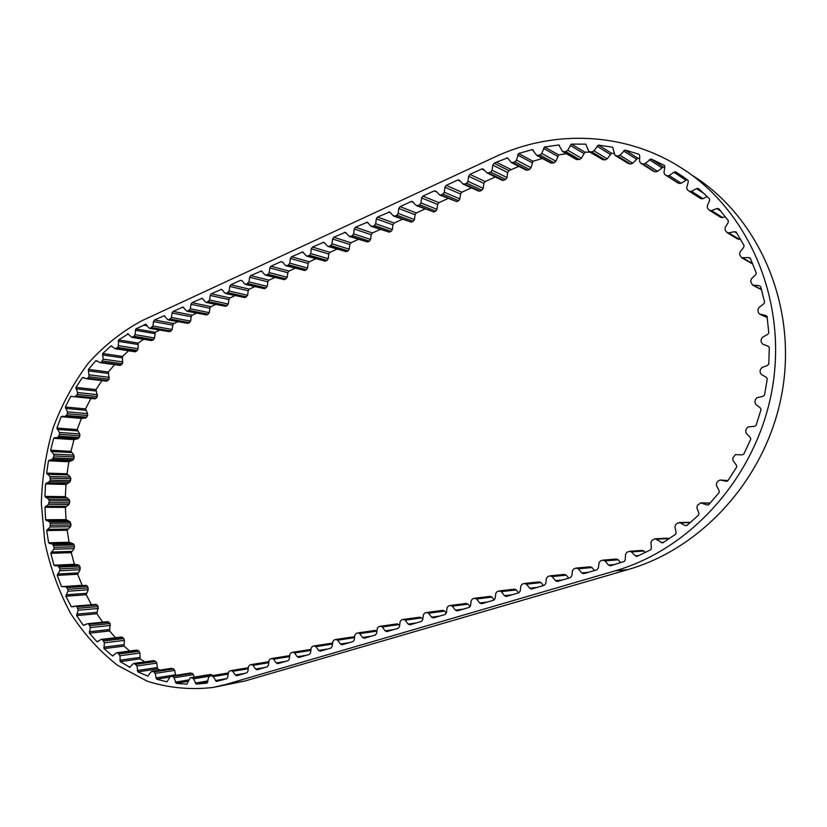 <?xml version="1.0" encoding="UTF-8"?>
<svg xmlns="http://www.w3.org/2000/svg" width="827" height="827" viewBox="0 0 827 827"><rect width="100%" height="100%" fill="white"/><g stroke="black" fill="none" stroke-linecap="round" stroke-linejoin="round"><path stroke-width="1.24" d="M106.518 381.123L109.019 379.221L108.378 372.005L88.427 369.421L95.839 360.665L97.193 360.851M95.839 360.665L100.315 362.691L101.37 362.267L103.137 359.156L102.713 353.511L111.004 345.955L112.017 346.11M75.278 396.795L95.229 398.872L97.369 396.567L96.004 389.61L75.929 387.367L82.369 377.557L84.416 377.805M82.369 377.557L86.835 378.787L89.068 376.771L88.427 369.421M70.76 396.34L90.887 398.418L85.553 408.91L65.374 407.018L70.76 396.34L75.143 396.784L77.304 394.448L77.459 392.525L75.929 387.367M82.276 585.609L77.635 574.238L80.105 569.72L79.754 566.082L78.565 565.006L74.378 564.272L71.256 552.622L74.151 548.59L74.182 544.941L73.107 543.68L69.065 542.254L67.163 530.231L70.429 526.716L71.019 524.99L69.902 521.692L66.046 519.604L65.395 507.385L68.972 504.46L69.726 500.955L68.951 499.394L65.364 496.676L65.964 484.446L69.788 482.141L70.895 478.781L70.285 477.096L67.018 473.809L46.622 473.106L48.473 460.825L68.848 461.745L72.869 460.091L73.923 458.778L73.872 455.16L70.967 451.335L50.633 450.219L53.703 438.3L74.006 439.623L78.162 438.641L79.899 435.736L79.661 433.896L77.18 429.585L56.908 428.086L61.157 416.694L81.387 418.41L85.605 418.121L87.621 415.505L87.579 413.634L85.553 408.91M61.157 416.694L65.416 416.405L67.463 413.738L67.411 411.825L65.374 407.018M53.703 438.3L57.89 437.297L59.647 434.34L59.41 432.469L56.908 428.086M48.473 460.825L52.535 459.14L53.982 455.925L53.559 454.116L50.633 450.219M115.542 637.72L109.567 630.98L110.146 623.558L107.737 621.718M98.144 641.576L96.966 641.711L89.399 633.193L90.36 627.569L88.892 624.23L87.796 623.703L83.207 625.243L76.632 615.619L96.904 613.748L98.227 606.563L95.911 604.382M129.705 651.025L124.05 646.114L124.412 640.408L123.843 638.568L121.414 637.059M113.34 655.77L112.462 655.883L103.995 648.626L104.367 642.817L102.558 639.726L101.349 639.395L96.966 641.711M144.766 661.869L140.135 658.85L139.897 653.051L139.132 651.304L136.724 650.125M130.025 667.379L120.225 661.621L119.987 655.718L117.858 652.927L116.793 652.73L112.462 655.883M160.097 670.066L157.606 668.909L156.737 663.12L155.796 661.497L153.44 660.639M147.94 676.145L137.851 671.896L136.993 666.004L134.563 663.564L133.033 663.916L129.477 667.461M175.655 675.39L174.693 670.377L173.567 668.898L171.303 668.371M683.991 177.34L675.638 171.82L688.033 180.245L688.24 182.033L686.679 187.45L687.33 189.745L689.356 191.337L691.548 191.337L696.768 188.546L698.37 188.463L709.545 198.811L709.514 200.661L707.24 205.923L707.581 208.332L709.628 210.43L711.551 210.565L716.875 208.569L718.704 208.652L728.401 220.747L728.122 222.608L725.145 227.601L725.165 230.092L726.519 232.077L728.794 232.925L734.355 231.684L736.154 232.036L744.124 245.66L743.587 247.5L739.969 252.101L739.638 254.613L741.623 257.745L748.528 257.548L750.265 258.169L756.291 273.055L755.527 274.833L751.309 278.937L750.647 281.418L752.518 285.067L759.041 285.656L760.675 286.524L764.603 302.362L763.59 304.036L758.876 307.541L757.883 309.939L758.318 312.43L759.62 314.084L766.019 315.542L767.084 316.514L768.8 332.95L767.58 334.47L762.442 337.302L761.14 339.566L761.222 342.109L762.68 344.146L767.994 346.141L769.317 347.464L768.779 364.128L767.363 365.472L761.915 367.56L760.323 369.617L760.065 372.181L761.222 374.414L766.184 377.174L767.301 378.683L764.499 395.203L762.928 396.329L757.046 397.694L755.444 399.441L754.844 401.953L755.682 404.341L760.178 407.794L761.078 409.458L756.095 425.45L754.389 426.35L748.125 426.928L746.616 428.355L745.685 430.764L746.192 433.255L750.151 437.318L750.802 439.096L743.752 454.209L741.964 454.86L735.43 454.612L732.836 457.962L732.991 460.505L736.33 465.094L736.733 466.945L727.801 480.849L726.323 481.283L720.11 480.022L718.115 480.963L716.616 482.989L716.43 485.511L719.087 490.514L719.242 492.396L708.646 504.811L706.806 504.925L700.8 502.847L697.419 505.318L696.903 507.768L698.846 513.071L698.743 514.942L686.761 525.631L684.942 525.476L680.083 522.829L677.654 523.015L675.721 524.514L674.894 526.851L676.104 532.33L675.762 534.159L662.665 542.915L655.056 538.77L652.027 540.248L650.921 542.429L651.387 547.96L650.818 549.697L636.914 556.416L635.25 555.765L631.383 551.909L629.678 551.258L626.876 552.281L625.522 554.255L625.264 559.734L624.488 561.357L610.336 565.844L608.486 565.058L605.013 560.902L602.79 560.189L600.578 560.851L599.079 562.66L598.376 568.035L596.887 569.844L583.562 573.731L581.712 572.946L578.321 568.811L576.14 568.108L573.969 568.749L572.511 570.537L571.808 575.861L570.351 577.649L557.295 581.453L555.475 580.678L552.147 576.574L550.007 575.861L547.877 576.502L546.451 578.269L545.758 583.542L544.321 585.299L531.534 589.041L529.735 588.255L526.479 584.193L524.38 583.48L522.292 584.1L520.886 585.847L520.204 591.067L518.798 592.814L506.269 596.474L504.491 595.698L501.296 591.656L499.239 590.943L497.192 591.553L495.807 593.279L495.135 598.448L493.76 600.175L481.479 603.762L479.722 602.997L476.59 598.986L474.574 598.272L472.568 598.872L471.214 600.578L470.542 605.695L469.188 607.4L457.155 610.926L455.419 610.15L452.348 606.17L450.374 605.457L448.399 606.046L447.066 607.731L446.415 612.807L445.081 614.492L433.276 617.945L431.56 617.18L428.562 613.221L426.866 612.466L424.685 613.086L423.372 614.761L422.721 619.785L421.419 621.449L409.83 624.84L408.145 624.085L405.199 620.147L403.297 619.444L401.405 620.002L400.113 621.656L399.472 626.639L398.18 628.282L386.819 631.611L385.155 630.856L382.27 626.949L380.627 626.194L378.539 626.794L377.277 628.427L376.636 633.368L375.375 634.991L364.231 638.258L362.588 637.503L359.755 633.627L358.132 632.872L356.096 633.461L354.845 635.084L354.225 639.974L352.974 641.587L342.037 644.791L340.414 644.037L337.643 640.181L335.845 639.478L334.046 640.015L332.816 641.618L332.196 646.456L330.976 648.048L320.235 651.2L318.643 650.456L315.914 646.621L314.146 645.918L312.389 646.445L311.179 648.027L310.57 652.834L309.37 654.405L298.816 657.496L297.244 656.752L294.577 652.958L292.841 652.255L291.104 652.772L289.926 654.333L289.316 659.088L288.137 660.649L277.779 663.688L276.228 662.944L273.603 659.171L271.907 658.468L270.202 658.974L269.033 660.525L268.434 665.239L267.276 666.789L257.094 669.777L255.574 669.033L253 665.28L251.325 664.588L249.651 665.084L248.503 666.614L247.914 671.286L246.766 672.816L236.77 675.752L235.271 675.018L232.738 671.286L231.095 670.594L229.451 671.079L228.324 672.599L227.735 677.23L226.619 678.75L224.748 679.298L216.405 681.438L213.097 676.631L211.547 675.762L209.748 676.104L208.662 677.437L206.998 683.112L196.237 684.105L193.508 678.864L192.06 677.758L190.22 677.789L186.84 684.167L176.182 683.329L174.063 677.758L172.76 676.434L170.61 676.207L166.971 681.81L156.613 679.205L155.114 673.416L153.977 671.906L152.416 671.379L150.917 672L147.733 676.176M194.18 677.137L193.446 674.605L192.153 673.312L190.024 673.095M212.642 675.587L211.257 674.584L209.283 674.646M645.546 552.395L642.465 550.379L629.678 551.258M669.074 538.801L667.379 538.16L655.056 538.77M652.617 170.682L655.273 171.871L657.568 171.365L663.264 166.961L651.035 158.96L664.35 165.338L664.794 167.044L663.957 172.502L664.856 174.6L666.882 175.769L669.27 175.572L673.86 172.254L675.638 171.82M676.734 182.209L678.833 183.429L681.169 183.243L687.113 179.573M518.818 166.392L511.241 169.659L496.407 162.185L507.499 157.947L511.51 162.63L526.106 170.135L527.471 170.197L529.528 169.473L531.017 167.716L533.001 161.234L518.529 153.512L532.319 149.573L536.651 155.321L550.844 163.064L554.152 162.774L555.858 161.203L558.659 154.907L544.6 146.968L558.825 144.973L562.587 151.568L576.347 159.466L579.489 159.539L581.391 158.184L584.978 152.189L571.364 144.105L585.774 144.146L588.855 151.537L602.924 159.745L605.106 159.921L607.173 158.825L611.525 153.233L598.366 145.087L612.693 147.227L614.999 155.352L628.386 163.529L630.536 164.015L632.727 163.198L637.782 158.153L625.098 150.038L639.064 154.298L639.716 155.879L639.581 161.265L640.511 163.043L642.889 164.015L645.225 163.477L651.035 158.96M614.999 155.352L617.707 156.055L619.94 155.218L625.098 150.038M588.855 151.537L591.832 151.941L593.941 150.814L598.366 145.087M562.587 151.568L565.782 151.63L567.715 150.245L571.364 144.105M282.7 262.128L280.942 261.642L270.967 266.242L269.819 267.938L269.23 272.6L268.082 274.295L266.418 275.06L264.754 274.667L261.446 270.956L250.736 275.587L249.609 277.262L249.02 281.883L246.25 284.312L244.616 283.909L242.115 280.715L240.481 280.312L230.836 284.767L229.73 286.421L229.151 291.011L226.433 293.409L224.82 292.996L221.595 289.316L211.278 293.792L210.182 295.435L209.613 299.984L206.936 302.351L205.354 301.938L202.16 298.268L192.04 302.672L190.965 304.295L190.406 308.802L187.76 311.148L186.209 310.735L183.056 307.075L173.122 311.407L172.057 313.009L171.499 317.485L168.904 319.791L167.374 319.377L164.263 315.738L154.504 319.997L153.46 321.589L152.912 326.024L150.359 328.309L148.85 327.885L145.769 324.256L135.835 328.908L155.311 332.299L159.508 330.149M295.115 268.237L288.954 271.049L270.967 266.242M274.75 277.531L268.961 280.167L250.736 275.587M254.726 286.659L249.299 289.14L230.836 284.767M235.033 295.642L229.958 297.958L211.278 293.792M215.661 304.481L210.937 306.631L192.04 302.672M196.609 313.164L192.215 315.17L173.122 311.407M177.867 321.713L173.794 323.574L154.504 319.997M111.004 345.955L115.408 348.787L135.09 351.775L137.344 350.462L138.068 348.725L138.243 343.081L143.64 339.287M138.243 343.081L118.592 339.918L128.35 333.829M119.719 365.255L122.396 363.766L122.52 356.406L128.619 350.793M122.52 356.406L102.713 353.511M108.378 372.005L114.602 364.645M96.004 389.61L101.938 380.606M77.18 429.585L81.387 418.41M70.967 451.335L74.006 439.623M67.018 473.809L68.848 461.745M65.364 496.676L44.937 496.396L45.547 483.94L65.964 484.446M66.046 519.604L45.609 519.738L44.958 507.302L65.395 507.385M69.065 542.254L48.617 542.791L46.726 530.552L67.163 530.231M74.378 564.272L53.962 565.223L50.829 553.356L71.256 552.622M81.935 585.32L61.57 586.663L57.228 575.365L77.635 574.238M91.466 604.733L86.215 594.716L88.22 589.796L87.497 586.229L86.194 585.351L65.984 586.694M74.099 606.553L71.349 606.78L65.871 596.236L86.215 594.716M102.703 622.193L96.904 613.748M84.83 625.078L83.207 625.243M89.399 633.193L109.567 630.98M103.995 648.626L124.05 646.114M120.225 661.621L140.135 658.85M137.851 671.896L157.606 668.909M156.613 679.205L169.69 677.096M176.182 683.329L188.308 681.283M196.237 684.105L207.711 682.13M663.264 166.961L664.712 167.592M637.782 158.153L639.643 158.66M611.525 153.233L614.058 153.543M584.978 152.189L589.785 152.096M558.659 154.907L566.34 153.729M558.825 144.973L559.559 145.397M533.001 161.234L542.44 158.474M532.319 149.573L533.415 150.183M506.713 157.771L508.14 158.515M484.663 170.455L481.655 168.997L469.943 174.404L468.609 176.275L467.958 181.34L466.624 183.212L464.66 184.121L462.696 183.759L459.119 180.007L457.713 180.048L446.218 185.351L444.905 187.212L444.254 192.226L442.952 194.076L441.018 194.965L439.685 195.017L436.118 191.264L434.206 190.903L422.917 196.113L421.625 197.942L420.984 202.915L419.702 204.745L417.811 205.613L415.919 205.241L412.394 201.488L411.122 201.55L400.03 206.667L398.769 208.487L398.138 213.407L396.867 215.216L395.006 216.064L393.156 215.692L389.662 211.95L377.557 217.046L376.316 218.835L375.696 223.714L374.445 225.502L372.626 226.34L370.796 225.957L367.333 222.215L355.486 227.229L354.266 229.007L353.646 233.834L352.426 235.602L350.627 236.429L348.839 236.046L345.407 232.304L333.798 237.246L332.599 238.993L331.989 243.789L330.779 245.536L329.022 246.343L327.265 245.95L323.864 242.218L312.492 247.077L311.303 248.813L310.704 253.558L309.525 255.285L307.789 256.081L306.062 255.688L302.692 251.966L291.549 256.742L290.391 258.458L289.791 263.162L288.623 264.867L286.928 265.653L285.232 265.26L282.627 262.035L280.942 261.642M495.27 176.947L485.191 181.537L469.943 174.404M471.411 187.832L461.817 192.205L446.218 185.351M447.976 198.521L438.868 202.677L422.917 196.113M424.964 209.014L416.312 212.963L400.03 206.667M402.367 219.32L394.159 223.063L377.557 217.046M380.162 229.451L372.388 232.997L355.486 227.229M358.339 239.396L350.989 242.756L333.798 237.246M336.899 249.175L329.952 252.349L312.492 247.077M315.831 258.789L309.277 261.777L291.549 256.742M614.957 570.899L225.926 684.415L213.025 687.454C190.458 690.059 168.501 687.971 147.144 681.169L117.372 665.197C99.178 650.839 83.465 633.368 70.243 612.786C58.665 590.85 50.199 567.281 44.834 542.098L41.35 503.581C42.074 477.561 46.033 452.266 53.207 427.673C62.139 403.917 73.882 382.374 88.437 363.032C104.409 345.335 122.365 331.172 142.296 320.545L494.908 156.996C553.17 129.55 624.902 131.483 681.696 168.139C748.373 210.399 787.366 299.891 772.428 387.656C757.604 475.442 691.403 549.014 614.957 570.899L628.013 569.565L244.74 681.055L213.025 687.454M496.407 162.185L494.122 163.239L492.768 165.142L492.106 170.248L490.752 172.15L487.268 173.091L483.144 168.966L481.655 168.997M511.241 169.659L508.998 170.682L494.122 163.239M693.367 176.017C758.814 217.522 797.011 304.977 782.404 390.623C767.921 476.3 703.095 548.136 628.013 569.565M127.637 333.705L131.896 337.344L151.413 340.569L153.626 339.587L154.535 337.954L155.311 332.299M293.016 652.214L311.004 649.412L293.213 652.193M332.619 643.21L331.875 643.22M354.587 637.121L353.274 636.893M376.916 631.208L375.055 630.443M399.637 625.336L397.229 623.878M422.783 619.361L421.667 617.893L419.796 617.2M446.311 613.231L444.678 611.091L442.765 610.398M470.118 606.76L468.113 604.165L466.17 603.472M494.215 599.968L491.982 597.115L490.277 596.37L474.863 598.21M518.622 592.866L516.286 589.93L514.559 589.175L499.539 590.881M543.432 585.568L541.054 582.611L539.318 581.857L524.7 583.417M568.728 578.125L566.299 575.158L564.531 574.393L550.348 575.799M594.499 570.547L592.018 567.549L590.24 566.784L576.512 568.035M620.663 562.691L618.245 559.807L616.446 559.031L603.183 560.117M752.084 263.668L752.756 263.937M737.942 239.179L740.537 239.241M720.71 217.367L722.674 217.563L725.258 216.602M700.686 198.573L703.043 198.718L707.199 196.506M487.268 173.091L502.247 180.307L503.705 180.286L505.679 179.397L507.013 177.547L507.654 172.543L508.998 170.682M463.254 184.152L478.606 191.078L479.991 191.037L481.924 190.158L483.237 188.329L483.878 183.377L485.191 181.537M439.685 195.017L456.711 201.602L458.603 200.734L459.895 198.925L460.525 194.014L461.817 192.205M416.539 205.675L433.834 211.97L435.705 211.123L436.966 209.334L437.597 204.465L438.868 202.677M393.797 216.136L411.37 222.153L413.2 221.326L414.451 219.558L415.061 214.731L416.312 212.963M371.468 226.422L389.29 232.16L391.088 231.343L392.318 229.596L392.928 224.82L394.159 223.063M349.532 236.512L367.601 242.001L369.369 241.195L370.568 239.468L371.178 234.723L372.388 232.997M327.978 246.425L346.275 251.666L348.012 250.87L349.201 249.165L349.8 244.472L350.989 242.756M306.796 256.174L325.321 261.167L327.027 260.391L328.195 258.696L328.784 254.044L329.952 252.349M285.977 265.746L304.718 270.501L306.393 269.747L307.541 268.072L308.13 263.451L309.277 261.777M265.508 275.164L284.457 279.691L287.238 277.283L287.817 272.714L288.954 271.049M245.381 284.405L264.537 288.726L267.276 286.349L267.845 281.811L268.961 280.167M225.595 293.502L244.937 297.606L247.635 295.26L248.203 290.763L249.299 289.14M206.14 302.444L225.668 306.341L228.314 304.026L228.883 299.56L229.958 297.958M187.005 311.241L206.709 314.942L209.314 312.647L209.872 308.223L210.937 306.631M168.17 319.894L188.049 323.398L190.613 321.134L191.161 316.751L192.215 315.17M149.656 328.402L169.69 331.72L172.212 329.487L172.76 325.135L173.794 323.574M131.896 337.344L134.129 336.341L135.049 334.677L135.835 328.908M240.481 280.312L242.115 280.715M511.51 162.63L514.983 161.937L516.503 160.138L518.529 153.512M536.651 155.321L540.021 155.021L541.747 153.409L544.6 146.968M211.547 675.762L228.273 672.971L211.547 675.762M76.632 615.619L78.141 610.264L77.045 606.749L75.857 606.046L71.349 606.78M65.871 596.236L67.897 591.222L67.928 589.269L65.912 586.694L61.57 586.663M57.228 575.365L59.73 570.775L59.957 568.862L58.179 565.978L53.962 565.223M50.829 553.356L53.745 549.252L54.168 547.402L52.701 544.249L48.617 542.791M46.726 530.552L50.013 526.985L50.416 523.315L49.486 521.868L45.609 519.738M44.958 507.302L48.566 504.315L49.331 500.748L48.555 499.157L44.937 496.396M45.547 483.94L49.413 481.583L50.333 480.084L49.92 476.466L46.622 473.106M115.408 348.787L117.682 347.443L118.416 345.665L118.592 339.918M109.061 622.183L88.892 624.23M122.613 637.379L102.558 639.726M137.778 650.311L117.858 652.927M154.329 660.732L134.563 663.564M172.016 668.381L152.416 671.379M190.551 673.054L171.137 676.176M209.613 674.605L190.406 677.778M644.14 551.009L631.383 551.909M668.795 538.594L656.504 539.214M690.328 522.612L680.083 522.829M710.155 503.157L701.565 502.992M727.987 480.58L720.462 480.063M704.17 193.632L696.551 188.649M685.686 180.017L673.86 172.254M661.6 167.612L649.34 159.632M636.232 159.011L623.506 150.917M610.099 154.287L596.908 146.162M583.707 153.398L570.072 145.345M262.231 271.494L260.536 271.06M222.329 289.781L220.757 289.419M202.873 298.692L201.364 298.371M183.739 307.468L182.291 307.179M164.924 316.1L163.529 315.831M146.41 324.597L145.066 324.349M147.361 325.859L143.36 325.145M460.474 181.299L457.713 180.048M436.77 191.988L434.206 190.903M413.521 202.512L411.122 201.55M390.706 212.859L388.452 212.022M368.315 223.042L366.185 222.298M346.327 233.059L344.311 232.387M324.742 242.911L322.819 242.311M303.54 252.597L301.7 252.059M244.74 681.055L225.926 684.415M325.321 261.167L307.789 256.081M327.027 260.391L309.525 255.285M328.195 258.696L310.704 253.558M328.784 254.044L311.303 248.813M346.275 251.666L329.022 246.343M348.012 250.87L330.779 245.536M349.201 249.165L331.989 243.789M349.8 244.472L332.599 238.993M367.601 242.001L350.627 236.429M369.369 241.195L352.426 235.602M370.568 239.468L353.646 233.834M371.178 234.723L354.266 229.007M389.29 232.16L372.626 226.34M391.088 231.343L374.445 225.502M392.318 229.596L375.696 223.714M392.928 224.82L376.316 218.835M411.37 222.153L395.006 216.064M413.2 221.326L396.867 215.216M414.451 219.558L398.138 213.407M415.061 214.731L398.769 208.487M433.834 211.97L417.811 205.613M435.705 211.123L419.702 204.745M436.966 209.334L420.984 202.915M437.597 204.465L421.625 197.942M456.711 201.602L441.018 194.965M458.603 200.734L442.952 194.076M459.895 198.925L444.254 192.226M460.525 194.014L444.905 187.212M479.991 191.037L464.66 184.121M481.924 190.158L466.624 183.212M483.237 188.329L467.958 181.34M483.878 183.377L468.609 176.275M503.705 180.286L488.747 173.07M505.679 179.397L490.752 172.15M507.013 177.547L492.106 170.248M507.654 172.543L492.768 165.142M527.471 170.197L512.895 162.681M529.528 169.473L514.983 161.937M531.017 167.716L516.503 160.138M532.071 162.692L517.578 155.011M552.022 163.219L537.85 155.476M554.152 162.774L540.021 155.021M555.858 161.203L541.747 153.409M557.553 156.251L543.473 148.353M577.318 159.673L563.569 151.775M579.489 159.539L565.782 151.63M581.391 158.184L567.715 150.245M602.924 159.745L589.62 151.765M605.106 159.921L591.832 151.941M607.173 158.825L593.941 150.814M628.386 163.529L615.526 155.559M630.536 164.015L617.707 156.055M632.727 163.198L619.94 155.218M653.206 171.055L640.791 163.188M655.273 171.871L642.889 164.015M657.568 171.365L645.225 163.477M676.879 182.302L664.898 174.621M678.833 183.429L666.882 175.769M681.169 183.243L669.27 175.572M703.043 198.718L691.548 191.337M722.674 217.563L711.551 210.565M720.762 211.05L716.875 208.569M739.596 239.448L728.794 232.925M736.94 233.266L734.355 231.684M752.58 263.513L742.853 258.003M750.502 258.686L748.528 257.548M761.502 289.512L753.366 285.284M760.654 286.504L759.041 285.656M767.218 317.516L760.034 314.219M766.495 315.831L765.585 315.407M768.562 346.451L762.68 344.146M726.623 481.283L725.972 481.231M708.326 504.956L706.806 504.925M687.01 525.424L684.942 525.476M663.564 542.357L660.907 542.512M639.054 555.465L635.25 555.765M615.174 564.448L608.486 565.058M618.245 559.807L605.013 560.902M588.71 572.253L581.712 572.946M592.018 567.549L578.321 568.811M562.691 579.903L555.475 580.678M566.299 575.158L552.147 576.574M537.178 587.408L529.735 588.255M541.054 582.611L526.479 584.193M512.14 594.768L504.491 595.698M516.286 589.93L501.296 591.656M487.579 601.994L479.722 602.997M491.982 597.115L476.59 598.986M463.461 609.086L455.419 610.15M468.113 604.165L452.348 606.17M439.788 616.043L431.56 617.18M444.678 611.091L428.562 613.221M416.55 622.886L408.145 624.085M421.667 617.893L405.199 620.147M393.735 629.595L385.155 630.856M399.069 624.571L382.27 626.949M371.323 636.19L362.588 637.503M376.864 631.135L359.755 633.627M349.304 642.662L340.414 644.037M354.514 637.658L337.643 640.181M327.678 649.019L318.643 650.456M332.506 644.078L315.914 646.621M306.424 655.273L297.244 656.752M310.88 650.394L294.577 652.958M285.542 661.414L276.228 662.944M289.636 656.607L273.603 659.171M289.76 655.635L272.248 658.416M265.012 667.451L255.574 669.033M268.754 662.716L253 665.28M251.491 664.546L268.878 661.734L251.656 664.526M244.833 673.385L235.271 675.018M248.234 668.723L232.738 671.286M231.25 670.552L248.358 667.74L231.415 670.542M227.001 678.564L215.32 680.58M228.138 674.108L213.097 676.631M207.97 680.91L195.265 683.081M209.51 676.197L193.508 678.864M211.257 674.584L192.06 677.758M188.742 679.928L175.334 682.161M193.446 674.605L174.063 677.758M192.153 673.312L172.76 676.434M175.469 674.801L155.9 677.933M174.693 670.377L155.114 673.416M173.567 668.898L153.977 671.906M157.047 667.575L137.292 670.542M156.737 663.12L136.993 666.004M155.796 661.497L136.041 664.339M139.732 657.455L119.822 660.204M139.897 653.051L119.987 655.718M139.132 651.304L119.222 653.93M123.792 644.688L103.747 647.169M124.412 640.408L104.367 642.817M123.843 638.568L103.799 640.946M109.464 629.543L89.295 631.725M110.508 625.45L90.36 627.569M110.146 623.558L89.988 625.636M96.945 612.311L76.684 614.161M98.392 608.486L78.141 610.264M98.227 606.563L77.976 608.31M97.307 605.033L77.045 606.749M86.401 593.321L66.067 594.809M88.22 589.796L67.897 591.222M88.251 587.883L67.928 589.269M87.497 586.229L67.163 587.583M77.965 572.894L57.57 574M80.105 569.72L59.73 570.775M80.333 567.839L59.957 568.862M79.754 566.082L59.379 567.074M78.565 565.006L58.179 565.978M75.35 564.872L54.933 565.833M71.722 551.351L51.295 552.064M74.151 548.59L53.745 549.252M74.564 546.771L54.168 547.402M74.182 544.941L53.776 545.531M73.107 543.68L52.701 544.249M69.954 543.008L49.517 543.566M67.752 529.053L47.315 529.352M70.429 526.716L50.013 526.985M71.019 524.99L50.612 525.228M70.822 523.119L50.416 523.315M69.902 521.692L49.486 521.868M66.853 520.503L46.415 520.659M66.088 506.32L45.661 506.207M68.972 504.46L48.566 504.315M69.726 502.847L49.331 502.671M69.726 500.955L49.331 500.748M68.951 499.394L48.555 499.157M66.067 497.699L45.65 497.44M66.76 483.506L46.353 482.978M69.788 482.141L49.413 481.583M70.698 480.663L50.333 480.084M70.895 478.781L50.519 478.171M70.285 477.096L49.92 476.466M67.607 474.946L47.222 474.264M69.726 460.939L49.372 460.008M72.869 460.091L52.535 459.14M73.923 458.778L53.6 457.796M74.296 456.938L53.982 455.925M73.872 455.16L53.559 454.116M71.442 452.565L51.098 451.48M74.968 438.961L54.665 437.628M78.162 438.641L57.89 437.297M79.34 437.504L59.079 436.149M79.899 435.736L59.647 434.34M79.661 433.896L59.41 432.469M77.511 430.898L57.249 429.409M82.4 417.914L62.19 416.188M85.605 418.121L65.416 416.405M86.887 417.19L66.708 415.454M87.621 415.505L67.463 413.738M87.579 413.634L67.411 411.825M85.76 410.275L65.581 408.404M96.47 398.128L76.394 396.03M97.369 396.567L77.304 394.448M97.524 394.675L77.459 392.525M96.056 391.006L75.991 388.783M107.955 380.637L87.993 378.208M109.019 379.221L89.068 376.771M109.36 377.35L89.419 374.858M108.285 373.422L88.344 370.868M121.197 364.996L101.37 362.267M122.396 363.766L102.589 361.006M122.934 361.937L103.137 359.156M122.282 357.812L102.476 354.948M136.01 351.506L116.338 348.508M137.344 350.462L117.682 347.443M138.068 348.725L118.416 345.665M137.861 344.456L118.199 341.324M152.199 340.414L132.682 337.189M153.626 339.587L134.129 336.341M154.535 337.954L135.049 334.677M154.783 333.622L135.297 330.262M169.69 331.72L150.359 328.309M171.189 331.048L151.868 327.606M172.212 329.487L152.912 326.024M172.76 325.135L153.46 321.589M188.049 323.398L168.904 319.791M189.569 322.706L170.445 319.088M190.613 321.134L171.499 317.485M191.161 316.751L172.057 313.009M206.709 314.942L187.76 311.148M208.249 314.239L189.331 310.425M209.314 312.647L190.406 308.802M209.872 308.223L190.965 304.295M225.668 306.341L206.936 302.351M227.239 305.628L208.528 301.617M228.314 304.026L209.613 299.984M228.883 299.56L210.182 295.435M244.937 297.606L226.433 293.409M246.539 296.883L228.045 292.665M247.635 295.26L229.151 291.011M248.203 290.763L229.73 286.421M264.537 288.726L246.25 284.312M266.16 287.982L247.893 283.558M267.276 286.349L249.02 281.883M267.845 281.811L249.609 277.262M284.457 279.691L266.418 275.06M286.111 278.937L268.082 274.295M287.238 277.283L269.23 272.6M287.817 272.714L269.819 267.938M304.718 270.501L286.928 265.653M306.393 269.747L288.623 264.867M307.541 268.072L289.791 263.162M308.13 263.451L290.391 258.458M107.965 621.666L87.796 623.703M121.631 637.007L101.566 639.354M136.92 650.084L116.989 652.689M153.615 660.608L133.84 663.43M171.458 668.33L151.858 671.328M190.179 673.054L170.755 676.176M209.427 674.615L190.22 677.789M690.669 522.313L678.936 522.55M710.269 503.033L700.8 502.847M728.008 480.559L720.11 480.022M683.453 176.957L676.207 172.181M652.927 170.92L640.511 163.043M676.848 182.281L664.856 174.6M700.893 198.718L689.356 191.337M720.793 217.418L709.628 210.43M738.025 239.23L727.202 232.707M752.177 263.72L741.623 257.745M761.574 289.75L752.518 285.067M767.229 317.578L759.62 314.084M466.428 603.421L450.643 605.405M443.014 610.347L426.866 612.466M420.023 617.149L403.535 619.392M397.446 623.837L380.627 626.194M375.262 630.401L358.132 632.872M353.47 636.842L336.041 639.436M332.061 643.179L314.343 645.877M289.76 655.625L272.073 658.437M96.128 604.341L75.857 606.046M86.246 585.351L65.912 586.694M95.229 398.872L75.143 396.784M106.807 381.195L86.835 378.787M120.153 365.41L100.315 362.691"/></g></svg>

